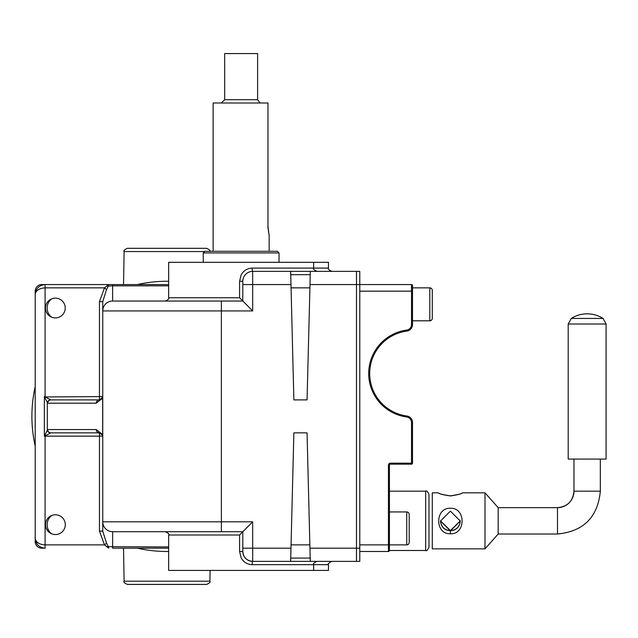 <?xml version="1.0" encoding="UTF-8"?>
<svg xmlns="http://www.w3.org/2000/svg" width="638" height="638" viewBox="0 0 638 638"><rect width="100%" height="100%" fill="white"/><g stroke="black" fill="none" stroke-linecap="round" stroke-linejoin="round"><path stroke-width="0.96" d="M206.608 584.432L127.409 584.432C124.386 583.052 123.293 581.976 124.107 581.194L209.902 581.194C210.723 581.976 209.623 583.052 206.608 584.432M204.631 251.555L124.107 251.555C123.293 250.774 124.386 249.697 127.409 248.318L206.608 248.318C209.615 249.673 210.715 250.75 209.902 251.555M168.655 281.278A135.104 135.104 0 0 0 137.345 284.564M35.194 386.716A135.104 135.104 0 0 0 35.194 446.034M137.345 548.186A135.104 135.104 0 0 0 168.655 551.471M51.654 298.863A11.532 11.532 0 0 0 51.654 317.19M51.742 515.496A11.532 11.532 0 0 0 51.455 533.727M168.655 284.564L41.789 284.564A6.587 6.587 0 0 0 35.194 291.151L35.194 541.598A6.587 6.587 0 0 0 41.789 548.186L45.083 548.186C39.117 547.556 35.824 544.262 35.194 538.297L35.194 294.453C35.824 290.473 39.117 288.28 45.083 287.858L104.496 287.858L108.691 284.564L45.083 284.564C39.117 285.194 35.824 288.488 35.194 294.453M310.012 548.186L359.776 548.186L359.776 561.368L310.275 561.368L307.053 432.851L293.871 432.851L290.649 561.368L310.275 561.368L310.275 558.473M359.776 544.892L388.446 544.892L388.446 551.479A0.989 0.989 0 0 0 389.435 550.49A0.989 0.989 0 0 1 388.446 551.479A0.989 0.989 0 0 0 389.435 550.49A0.989 0.989 0 0 1 388.446 551.479L359.776 551.479L359.776 271.381L356.483 271.381L356.483 284.564L411.518 284.564A0.989 0.989 0 0 1 412.507 285.553L412.507 291.159L412.507 287.858L429.805 287.858L431.352 288.408M280.712 262.322L201.584 262.322M183.481 570.428L311.998 570.428M224.672 99.703L257.624 99.703L257.624 53.568L224.672 53.568L224.672 99.703L221.378 102.997M267.856 226.57C269.252 237.192 269.292 237.192 267.984 226.57L267.984 102.997L213.14 102.997L213.14 251.284M269.156 251.284L269.156 234.808M204.902 251.284L277.394 251.284L279.045 252.927L203.251 252.927L204.902 251.284M432.277 313.848L432.277 309.095M432.277 294.828L432.277 299.581M432.213 289.788L432.277 290.33A2.472 2.472 0 0 0 429.805 287.858A2.472 2.472 0 0 1 432.277 290.33L432.277 318.338A2.472 2.472 0 0 1 429.805 320.81L429.805 287.858M412.507 320.81L429.805 320.81L431.352 320.268M409.205 514.411L409.205 542.42A2.472 2.472 0 0 1 406.733 544.892L406.733 511.939A2.472 2.472 0 0 1 409.205 514.411M389.435 491.18L425.682 491.18C426.487 490.343 427.588 491.435 428.983 494.474L428.983 520.839L428.983 494.474C427.612 491.451 426.511 490.351 425.682 491.18L425.682 550.49L389.435 550.49L389.435 544.892L406.733 544.892M389.435 511.939L406.733 511.939M409.205 533.169L409.205 537.93M409.205 518.901L409.205 523.654M412.507 285.553A0.989 0.989 0 0 0 411.518 284.564L411.518 291.159L412.507 291.159L412.507 324.551A6.587 6.587 0 0 1 406.789 331.082A42.842 42.842 0 0 0 406.789 415.992A6.587 6.587 0 0 1 412.507 422.523L412.507 463.172L411.518 463.172L411.518 422.523A5.598 5.598 0 0 0 406.661 416.973A43.831 43.831 0 0 1 406.661 330.101A5.598 5.598 0 0 0 411.518 324.551L411.518 291.159L359.776 291.159M389.435 544.892L388.446 544.892L388.446 465.142L389.435 465.142L389.435 550.49M390.424 463.172L411.518 463.172L411.518 464.161A0.989 0.989 0 0 0 412.507 463.172A0.989 0.989 0 0 1 411.518 464.161L390.424 464.161A0.989 0.989 0 0 0 389.435 465.142A0.989 0.989 0 0 1 390.424 464.161L390.424 463.172A1.978 1.978 0 0 0 388.446 465.142M428.983 520.839L428.983 547.197L428.983 520.839M450.396 511.126L440.515 521.031L450.396 530.896L460.285 521.031L450.396 511.126M450.396 533.759C434.813 534.596 434.837 507.497 450.388 508.271C465.979 507.481 465.971 534.596 450.396 533.759L450.396 530.896M460.285 520.839L450.396 530.545L440.515 520.895C440.826 525.545 443.003 528.647 447.055 530.21L450.396 530.792L453.746 530.21C457.789 528.655 459.974 525.545 460.285 520.887M438.314 492.823C439.048 493.772 443.067 494.777 450.388 495.846C457.725 494.777 461.76 493.772 462.486 492.823C461.76 493.828 457.733 494.865 450.396 495.941C443.059 494.865 439.032 493.828 438.314 492.823L432.277 492.823L432.277 548.847L485 548.847L485 492.823L462.478 492.831M600.334 459.121L600.334 491.18L573.969 491.18A16.476 16.476 -0 0 1 557.492 507.657L557.492 507.657C567.501 506.676 572.996 501.189 573.969 491.18L573.969 459.121M460.285 520.791C459.926 525.449 457.717 528.559 453.642 530.106L450.396 530.649L447.15 530.106C443.083 528.559 440.866 525.457 440.515 520.791M600.334 491.18C597.798 517.195 583.515 531.478 557.492 534.014L498.182 534.014L498.182 507.657L485 492.823M571.273 318.442L603.038 318.442L606.1 324.008L568.203 324.008L568.203 459.073L606.1 459.073L606.1 324.008M603.038 318.442A29.659 29.659 0 0 0 571.265 318.442L568.203 324.008M55.41 514.786A9.889 9.889 0 0 0 45.529 524.675A9.889 9.889 0 0 0 55.41 534.556A9.889 9.889 0 0 0 65.299 524.675A9.889 9.889 0 0 0 55.41 514.786M55.362 298.137A9.889 9.889 0 0 0 45.473 308.026A9.889 9.889 0 0 0 55.362 317.907A9.889 9.889 0 0 0 65.243 308.026A9.889 9.889 0 0 0 55.362 298.137M168.655 297.747L168.655 262.322L328.474 262.322L328.474 268.088L252.177 268.088C247.265 268.303 243.588 270.568 241.148 274.89L239.577 281.27L239.577 297.747L168.655 297.747C169.493 298.544 168.392 299.645 165.362 301.04M102.75 521.82L102.75 531.095L102.75 521.82L252.68 521.82L239.577 535.003L168.655 535.003L168.655 570.428L328.474 570.428L328.474 564.662L252.177 564.662A3.294 0.502 90 0 1 252.68 561.368A9.889 9.889 0 0 1 242.799 551.479C243.405 557.508 246.699 560.802 252.68 561.368A9.889 9.889 0 0 1 242.799 551.479L242.799 531.709L112.631 531.709A9.889 9.889 0 0 1 102.75 521.82L102.75 310.929L252.68 310.929L252.68 304.334M252.177 564.662C247.265 564.447 243.588 562.182 241.148 557.859L239.577 551.479L239.577 535.003M356.483 271.381L310.275 271.381L310.012 284.564L356.483 284.564L356.483 561.368M99.456 531.095L102.75 531.095L106.53 543.137L104.496 544.892L99.456 531.095L99.456 436.145L45.083 436.145L45.083 544.892L104.496 544.892L108.691 548.186L108.316 546.686L168.655 546.918M99.456 301.654L104.496 287.858L106.53 289.612L102.75 301.654L102.75 310.929L102.75 301.654L99.456 301.654L99.456 396.605L45.083 396.948L50.896 399.898L99.456 399.898L102.662 397.362A3.294 3.294 0 0 1 99.456 399.898L99.456 396.605L102.75 396.605L102.662 398.12L96.242 403.192A3.294 3.206 -90 0 1 99.456 399.898M290.649 558.473L290.649 561.368L252.68 561.368L252.68 548.186L290.92 548.186M310.012 284.564L307.053 399.898L293.871 399.898L290.649 271.381L252.68 271.381A9.889 9.889 0 0 0 242.799 281.27L242.99 279.332M168.655 548.186L112.631 548.186L112.631 531.709M106.53 543.137L108.316 546.686A3.294 1.778 -10.4 0 0 106.873 546.686M35.194 538.297C35.824 542.276 39.117 544.469 45.083 544.892L45.083 548.186M310.267 558.075L290.665 558.075M252.177 268.088A3.294 0.502 -90 0 0 252.68 271.381A9.889 9.889 0 0 0 242.799 281.27L242.799 301.04L112.631 301.04A9.889 9.889 0 0 0 102.75 310.929A9.889 9.889 0 0 1 112.631 301.04L112.631 285.832L168.655 285.832M252.68 296.973L252.68 310.929L252.68 284.564L290.92 284.564M290.649 274.276L290.649 271.381L310.275 271.381L310.275 274.276M112.631 284.564L108.691 284.564L108.316 286.063L112.631 285.832L112.631 284.564M239.577 297.747L252.68 310.929M106.873 286.063A3.294 1.778 10.4 0 0 108.316 286.063L106.53 289.612M290.665 274.675L310.267 274.675M96.242 429.557L102.662 434.63L102.75 436.145L102.662 435.387L99.456 432.851L50.896 432.851L44.357 436.145L47.683 429.557L96.242 429.557A3.294 3.206 -90 0 0 99.456 432.851L99.456 436.145L102.75 436.145A3.294 3.294 0 0 0 102.662 435.387A3.294 2.297 -13.3 0 1 102.662 434.63L102.662 398.12A3.294 2.297 -166.7 0 1 102.662 397.362L102.75 396.605L102.662 397.362M44.596 435.459L45.083 436.145L44.357 436.145L44.357 396.605L45.083 396.948L44.596 397.291L44.357 396.605L45.083 396.605L45.083 284.564M96.242 403.192L47.683 403.192L44.596 397.291M50.896 432.851A3.294 3.206 -90 0 1 47.683 429.557M50.53 432.947A3.294 3.118 -135.7 0 1 47.316 429.741L47.316 403.009A3.294 3.118 -44.3 0 1 50.53 399.803M47.683 403.192A3.294 3.206 -90 0 1 50.896 399.898M411.518 324.551L412.507 324.551A6.587 6.587 0 0 1 406.789 331.082A42.842 42.842 0 0 0 406.789 415.992A6.587 6.587 0 0 1 412.507 422.523L411.518 422.523M406.789 331.082L406.661 330.101M406.789 415.992L406.661 416.973M557.492 534.014L557.492 507.657L498.182 507.657M291 544.892L309.924 544.892M221.378 531.709L221.378 301.04M252.68 521.82L252.68 548.186L242.799 548.186M239.577 551.479L242.799 551.479M309.924 287.858L291 287.858M242.799 284.564L252.68 284.564L252.68 271.381M112.631 301.04A9.889 9.889 0 0 0 102.75 310.929M239.577 281.27L242.799 281.27M102.75 436.145A3.294 3.294 0 0 0 102.662 435.387L102.75 436.145M209.902 581.194L210.085 570.428M124.107 251.555L123.533 284.564M124.107 581.194L123.533 548.186M257.624 99.703L259.929 102.846M203.251 262.218L203.251 252.927M279.045 262.218L279.045 252.927M432.213 318.888L432.277 318.338M425.682 550.49C426.487 551.328 427.588 550.235 428.983 547.197C427.612 550.219 426.511 551.32 425.682 550.49M498.182 534.014L485 548.847M313.649 570.428L313.649 564.662C312.803 563.856 313.904 562.764 316.942 561.368M328.474 564.662C327.334 564.343 328.434 563.242 331.768 561.368M168.655 535.003C169.501 534.213 168.4 533.121 165.362 531.709M313.649 262.322L313.649 268.088C312.676 268.694 313.776 269.794 316.942 271.381M328.474 268.088C327.525 268.734 328.626 269.826 331.768 271.381"/></g></svg>
